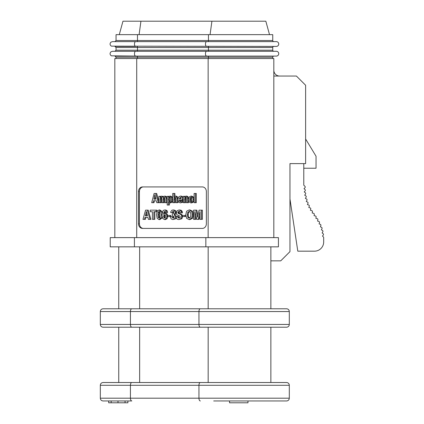<?xml version="1.0" encoding="UTF-8"?>
<svg xmlns="http://www.w3.org/2000/svg" width="424" height="424" viewBox="0 0 424 424"><rect width="100%" height="100%" fill="white"/><g stroke="black" fill="none" stroke-linecap="round" stroke-linejoin="round"><path stroke-width="0.64" d="M269.521 34.657L265.837 21.2L122.965 21.2L119.277 34.657M276.342 41.616L112.455 41.616L110.892 42.199C109.662 43.693 109.827 45.008 111.38 46.152L276.342 46.412A2.396 2.396 0 0 0 278.738 44.011A2.396 2.396 0 0 0 276.342 41.616L273.856 41.616A1.108 1.108 0 0 1 272.749 40.508L272.749 34.657L116.054 34.657L116.054 40.508L114.946 41.616L136.931 41.616A1.108 0.551 -90 0 0 137.482 40.508L137.482 34.657M135.685 41.616A2.396 1.198 -90 0 0 134.488 44.011A2.396 1.198 -90 0 0 135.685 46.412L114.946 46.412L116.054 47.515L116.054 50.191L114.946 51.293M273.856 46.412A1.108 1.108 0 0 0 272.749 47.515L116.054 47.515M207.903 46.412A1.108 0.551 -90 0 1 208.454 47.515L208.454 50.191L272.749 50.191A1.108 1.108 0 0 0 273.856 51.293A1.108 1.108 0 0 1 272.749 50.191L272.749 47.515M135.685 51.293A2.396 1.198 -90 0 0 134.488 53.689A2.396 1.198 -90 0 0 135.685 56.09L276.342 56.09A2.396 2.396 0 0 0 278.738 53.689A2.396 2.396 0 0 0 276.342 51.293L112.455 51.293L110.892 51.876C109.662 53.371 109.827 54.685 111.38 55.836L136.931 56.09L114.946 56.09L116.054 57.192L116.054 58.528M273.856 56.09A1.108 1.108 0 0 0 272.749 57.192L116.054 57.192M114.83 237.626L114.83 58.528L273.819 58.528L273.819 237.626M134.413 246.842L278.43 246.842L278.43 237.626L110.219 237.626L110.219 246.842L134.413 246.842L134.413 237.626M138.505 223.798A4.611 3.991 90 0 0 142.501 228.409L202.37 228.409A4.611 3.991 90 0 0 206.361 223.798L206.361 191.537A4.611 3.991 90 0 0 202.37 186.931L142.501 186.931A4.611 3.991 90 0 0 138.505 191.537L138.505 223.798L139.427 223.798A4.611 3.991 -90 0 0 143.418 228.409M270.867 260.85L280.741 260.85L289.963 251.633L289.963 163.611L305.63 163.611L305.63 85.261L296.413 76.044L273.819 76.044M270.867 327.217L286.539 327.217L270.867 327.217L270.867 382.522L286.539 382.522L270.867 382.522M270.867 246.842L270.867 308.783L286.539 308.783L270.867 308.783M131.816 382.522A2.767 1.383 90 0 0 130.433 385.289L100.318 385.289C100.467 383.625 101.389 382.702 103.08 382.522L286.539 382.522A2.767 2.767 0 0 1 289.3 385.289A2.767 2.767 0 0 0 286.539 382.522A2.767 2.767 0 0 1 289.3 385.289L289.3 398.189A2.767 2.767 0 0 1 286.539 400.956L259.806 400.956M139.65 327.217L208.168 327.217L208.168 382.522L139.65 382.522L139.65 327.217L103.08 327.217L286.539 327.217A2.767 2.767 0 0 0 289.3 324.45L289.3 311.55A2.767 2.767 0 0 0 286.539 308.783A2.767 2.767 0 0 1 289.3 311.55A2.767 2.767 0 0 0 286.539 308.783L200.335 308.783A2.767 1.383 90 0 0 198.951 311.55L289.3 311.55M213.696 400.956L286.539 400.956A2.767 2.767 0 0 0 289.3 398.189A2.767 2.767 0 0 1 286.539 400.956M129.813 400.956L127.9 400.956L127.9 402.8L108.682 402.8L108.682 400.956L103.08 400.956L131.816 400.956A2.767 1.383 90 0 1 130.433 398.189L198.951 398.189L198.951 385.289L289.3 385.289M111.157 402.8L111.157 400.956L108.682 400.956M289.963 198.941L297.796 251.172L314.465 251.172A9.217 9.217 0 0 0 323.682 241.956L323.682 237.641A0.922 0.922 0 0 0 323.411 236.989L322.479 236.057L323.3 235.023A0.922 0.922 0 0 0 323.152 233.73L322.113 232.909L322.818 231.785A0.922 0.922 0 0 0 322.526 230.518L321.408 229.813L321.996 228.626A0.922 0.922 0 0 0 321.578 227.391L320.385 226.798L320.867 225.563A0.922 0.922 0 0 0 320.337 224.37L319.092 223.888L319.473 222.616A0.922 0.922 0 0 0 318.859 221.466L317.576 221.084L317.878 219.78A0.922 0.922 0 0 0 317.189 218.673L315.88 218.365L316.124 217.051A0.922 0.922 0 0 0 315.387 215.975L314.062 215.646L314.285 214.396A0.922 0.922 0 0 0 313.537 213.33L312.197 212.981L312.456 211.756A0.922 0.922 0 0 0 311.741 210.664L310.405 210.278L310.755 209.048A0.922 0.922 0 0 0 310.124 207.908L308.799 207.484L309.266 206.223A0.922 0.922 0 0 0 308.72 205.041L307.416 204.559L307.994 203.292A0.922 0.922 0 0 0 307.538 202.073L306.276 201.495L306.944 200.276A0.922 0.922 0 0 0 306.584 199.026L305.365 198.358L306.117 197.192A0.922 0.922 0 0 0 305.847 195.915L304.681 195.162L305.519 194.054A0.922 0.922 0 0 0 305.338 192.761L304.231 191.924L305.137 190.88A0.922 0.922 0 0 0 305.047 189.576L304.003 188.669L304.978 187.684A0.922 0.922 0 0 0 304.978 186.38L303.785 185.198L303.785 163.611M279.628 76.044A5.809 5.809 0 0 1 273.819 70.236M303.785 168.217L316.044 168.217L316.044 156.233L305.63 139.008M131.816 308.783A2.767 1.383 90 0 0 130.433 311.55L100.318 311.55C100.467 309.886 101.389 308.964 103.08 308.783L200.335 308.783M208.168 246.842L208.168 308.783L139.65 308.783L139.65 246.842M289.3 324.45A2.767 2.767 0 0 1 286.539 327.217A2.767 2.767 0 0 0 289.3 324.45L198.951 324.45L198.951 311.55L130.433 311.55L130.433 324.45A2.767 1.383 90 0 0 131.816 327.217M247.982 400.956L247.982 402.8L229.548 402.8L229.548 400.956M155.91 199.19L153.886 199.19L154.903 194.764L155.91 199.19L154.808 199.19L155.348 196.89M170.395 201.665L169.632 201.119L169.356 199.577C169.356 198.098 169.711 197.356 170.427 197.356M181.096 198.702L179.22 198.702L180.173 197.356L181.096 198.702L180.142 198.702L181.096 197.356M191.759 201.665C191.076 201.665 190.736 200.918 190.736 199.428L190.98 197.849L191.77 197.356M147.478 215.874L145.326 215.874L146.407 211.449L147.478 215.874L146.248 215.874L146.858 213.452M159.89 218.084L159.17 217.327L158.952 214.772L159.175 212.217L159.89 211.449M165.434 218.058L164.772 217.586L164.517 216.404L164.793 215.217L165.471 214.772M190.01 218.084L188.675 217.242L188.198 214.809L188.675 212.323L190 211.449M143.418 186.931A4.611 3.991 -90 0 0 139.427 191.537L139.427 223.798M158.894 201.548L156.684 193.471L154.103 193.471L151.681 202.688L153.053 202.688L153.53 200.748L156.292 200.748L156.769 202.688L158.285 202.688L155.762 193.471M153.053 202.688L153.976 202.688L154.453 200.748L156.292 200.748M158.894 202.688L160.161 202.688L160.161 198.978L160.415 197.812L161.088 197.356L161.661 197.717L161.846 198.814L161.846 202.688L163.123 202.688L163.123 199.079L163.378 197.854L164.035 197.356L164.793 198.692L164.793 202.688L166.998 202.688L166.998 198.549L166.574 196.784L165.413 196.132L163.558 196.392L162.943 197.245L161.56 196.132L160.161 197.181L160.076 196.317L158.857 196.317L158.894 202.688L158.285 202.688M163.426 196.503L161.56 196.132M160.161 202.688L161.083 202.688L161.083 198.978L161.337 197.812L162.01 197.356M163.123 202.688L164.046 202.688L164.046 199.079L164.3 197.854L164.957 197.356M168.476 205.046L168.476 201.888L169.786 202.889L171.211 201.925L171.752 199.328L171.238 197.001L169.876 196.132L168.466 197.197L168.407 196.317L167.173 196.317L167.21 205.046L169.399 205.046L169.399 202.831M169.786 202.889L170.708 202.889L172.133 201.925L172.674 199.328L172.16 197.001L170.798 196.132L169.876 196.132M176.941 202.688L177.863 202.688L177.863 198.549L177.444 196.784L176.299 196.132L175.377 196.132L174.598 196.36L173.967 197.197L173.967 193.471L172.701 193.471L172.701 202.688L173.967 202.688L173.967 199.19L174.206 197.833L174.884 197.356L175.467 197.743L175.679 198.814L175.679 202.688L176.941 202.688L176.941 198.549L176.522 196.784L175.377 196.132M174.889 196.211L174.889 193.471L173.967 193.471M173.967 202.688L174.889 202.688L174.889 199.19L175.128 197.833L175.806 197.356M182.384 199.943L183.301 199.943L183.301 199.481C183.301 197.245 182.564 196.132 181.096 196.132L180.173 196.132L178.499 197.049L177.889 199.55L178.504 202.031L180.279 202.889L181.721 202.328L182.299 200.722L181.08 200.722L180.173 201.665L179.479 201.22L179.209 199.943L182.384 199.943L182.384 199.481C182.378 197.245 181.647 196.132 180.173 196.132M180.279 202.889L182.643 202.328L183.221 200.722L182.299 200.722M181.096 201.665L180.401 201.22L180.131 199.943M187.572 202.688L188.494 202.688L188.494 198.549L188.071 196.784L186.926 196.132L186.004 196.132L184.594 197.181L184.53 196.317L183.295 196.317L183.327 202.688L184.594 202.688L184.594 199.169L184.832 197.823L185.511 197.356L186.094 197.743L186.306 198.803L186.306 202.688L187.572 202.688L187.572 198.549L187.148 196.784L186.004 196.132M184.594 202.688L185.516 202.688L185.516 199.169L185.754 197.823L186.433 197.356M190.832 202.889L191.754 202.889L193.466 201.983L194.075 199.471L193.455 197.038L191.77 196.132L190.848 196.132L189.131 197.022L188.516 199.471L189.131 201.978L190.832 202.889L192.544 201.983L193.153 199.471L192.533 197.038L190.848 196.132M195.369 202.688L196.291 202.688L196.291 193.471L194.102 193.471L194.102 202.688L195.369 202.688L195.369 193.471M150.006 219.372L150.928 219.372L148.241 210.156L145.554 210.156L142.978 219.372L144.441 219.372L144.944 217.427L147.886 217.427L148.395 219.372L150.006 219.372L147.319 210.156M144.441 219.372L145.363 219.372L145.867 217.427L147.886 217.427M157.002 211.693L157.002 210.156L150.186 210.156L150.186 211.724L152.407 211.724L152.407 219.372L153.88 219.372L153.88 211.724L156.08 211.724L156.08 210.156M151.108 211.724L152.407 211.724M153.88 219.372L154.802 219.372L154.802 211.724M158.968 219.574L160.754 218.281L161.369 214.772L160.738 211.242L158.968 209.965L157.177 211.263L156.567 214.772L157.193 218.307L158.968 219.574L159.89 219.574L161.671 218.281L162.138 216.733M162.18 213.055L161.661 211.242L159.89 209.965L158.968 209.965M164.523 213.357L164.788 212.18L165.524 211.449M166.749 212.451L167.671 212.451L167.061 210.606L165.599 209.965L163.537 210.262L162.742 211.2L162.042 215.249L162.668 218.44L164.501 219.574L166.219 218.657L166.876 216.261L166.346 214.115L164.984 213.288L163.558 214.231L163.865 212.18L164.602 211.449L165.09 211.677L165.307 212.451L166.749 212.451L166.139 210.606L164.676 209.965M164.501 219.574L165.424 219.574L167.141 218.657L167.798 216.261M167.745 215.482L167.268 214.115L165.906 213.288L164.984 213.288M169.982 216.638L170.904 216.638L170.904 215.482L167.427 215.482L167.427 216.638L169.982 216.638L169.982 215.482M176.31 216.362L175.006 214.645L176.267 212.498L175.594 210.67L173.861 209.965L172.001 210.166L170.877 211.518L170.739 212.604L172.234 212.604L172.473 211.73L173.029 211.449L173.654 211.762L173.697 213.325L172.282 213.855L172.282 215.339L173.919 216.876L173.654 217.772L172.923 218.084L172.022 216.786L170.469 216.786L171.079 218.842L172.854 219.574L174.757 218.805L175.435 216.913L174.084 214.645L175.345 212.498L174.672 210.67L172.939 209.965M172.234 212.604L173.156 212.604L173.395 211.73L173.951 211.449M173.845 218.084L172.944 216.786L172.022 216.786M172.854 219.574L175.679 218.805L176.241 217.772M181.52 212.89L182.442 212.89L182.325 211.724L181.08 210.214L179.034 209.965L177.078 210.765L176.336 212.864L176.527 214.041L177.1 214.841L179.622 215.933L180.258 216.903L179.887 217.735L178.949 218.084L177.757 217.374L177.614 216.362L176.13 216.362L176.612 218.599L177.481 219.309L178.811 219.574L180.969 218.736L181.732 216.547L181.525 215.36L180.878 214.555L178.011 213.251L178.117 211.777L178.97 211.449L179.818 211.793L180.105 212.89L181.52 212.89L180.99 210.866L179.034 209.965M179.871 218.084L178.679 217.374L178.531 216.362L177.614 216.362M178.811 219.574L181.891 218.736L182.654 216.547M182.495 215.482L181.801 214.555L178.933 213.251L179.039 211.777L179.893 211.449M184.97 216.638L184.97 215.482L182.41 215.482L182.41 216.638L185.892 216.404M189.088 219.574L190.01 219.574L192.48 218.312L193.355 214.745L192.485 211.21L190.01 209.965L189.088 209.965L186.618 211.205L185.754 214.735L186.618 218.312L189.088 219.574L191.558 218.312L192.432 214.745L191.563 211.21L189.088 209.965M201.464 219.372L202.386 219.372L202.386 210.156L199.068 210.156L197.457 217.258L195.915 210.156L193.604 210.156L193.604 219.372L194.865 219.372L194.865 211.581L196.715 219.372L198.103 219.372L200.038 211.608L200.038 219.372L201.464 219.372L201.464 210.156M197.929 214.931L196.831 210.156L195.915 210.156M194.865 219.372L195.787 219.372L195.787 215.466M198.103 219.372L199.026 219.372L200.038 215.307M166.081 202.688L166.081 198.549L165.652 196.784L164.491 196.132M169.478 201.665L168.71 201.119L168.434 199.577C168.498 197.966 168.853 197.224 169.505 197.356C170.082 197.224 170.406 197.929 170.469 199.481L170.215 201.103L169.478 201.665M190.837 201.665C190.217 201.803 189.878 201.061 189.814 199.428L190.063 197.849L190.848 197.356L191.616 197.865L191.6 201.103L190.837 201.665M158.968 218.084L158.247 217.327L158.03 214.772L158.253 212.217L158.968 211.449L159.678 212.217L159.906 214.772L159.678 217.327L158.968 218.084M164.512 218.058L163.85 217.586L163.595 216.404L163.871 215.217L164.549 214.772L165.169 215.196L165.408 216.325L165.148 217.565L164.512 218.058M189.088 218.084L187.752 217.242L187.276 214.809L187.752 212.323L189.078 211.449L190.429 212.313L190.911 214.772L190.44 217.236L189.088 218.084M160.86 196.317L160.076 196.317M169.176 196.317L168.407 196.317M185.315 196.317L184.53 196.317M156.991 211.724L156.08 211.724M175.006 214.645L174.084 214.645M185.781 215.482L184.97 215.482M272.749 58.528L272.749 57.192M210.071 34.657L211.915 21.2M139.093 34.657L140.938 21.2M272.749 40.508L116.054 40.508M207.903 41.616A1.108 0.551 -90 0 0 208.454 40.508L208.454 34.657M206.658 46.412A2.396 1.198 -90 0 1 205.46 44.011A2.396 1.198 -90 0 1 206.658 41.616M136.931 46.412A1.108 0.551 -90 0 1 137.482 47.515L137.482 50.191L116.054 50.191M207.903 51.293A1.108 0.551 -90 0 0 208.454 50.191L137.482 50.191A1.108 0.551 -90 0 1 136.931 51.293M206.658 56.09A2.396 1.198 -90 0 1 205.46 53.689A2.396 1.198 -90 0 1 206.658 51.293M136.931 56.09A1.108 0.551 -90 0 1 137.482 57.192L137.482 58.528M207.903 56.09A1.108 0.551 -90 0 1 208.454 57.192L208.454 58.528M136.719 58.528L136.719 237.626M208.147 58.528L208.147 237.626M205.841 246.842L205.841 237.626M100.318 311.55L100.318 324.45L198.951 324.45A2.767 1.383 90 0 0 200.335 327.217M100.318 385.289L100.318 398.189L130.433 398.189L130.433 385.289L198.951 385.289A2.767 1.383 90 0 1 200.335 382.522M200.335 400.956A2.767 1.383 90 0 1 198.951 398.189L289.3 398.189M117.989 400.956L117.989 402.8M125.064 400.956L125.064 402.8M166.998 198.549L166.081 198.549M164.3 197.854L163.378 197.854M164.046 199.079L163.123 199.079M161.337 197.812L160.415 197.812M161.083 198.978L160.161 198.978M166.574 196.784L165.652 196.784M172.16 197.001L171.238 197.001M172.674 199.328L171.752 199.328M172.133 201.925L171.211 201.925M169.632 201.119L168.71 201.119M169.356 199.577L168.434 199.577M177.863 198.549L176.941 198.549M175.128 197.833L174.206 197.833M174.889 199.19L173.967 199.19M177.444 196.784L176.522 196.784M183.301 199.481L182.384 199.481M180.401 201.22L179.479 201.22M182.643 202.328L181.721 202.328M188.494 198.549L187.572 198.549M185.754 197.823L184.832 197.823M185.516 199.169L184.594 199.169M188.071 196.784L187.148 196.784M193.455 197.038L192.533 197.038M194.075 199.471L193.153 199.471M193.466 201.983L192.544 201.983M190.736 199.428L189.814 199.428M190.98 197.849L190.063 197.849M161.661 211.242L160.738 211.242M162.048 214.772L161.369 214.772M161.671 218.281L160.754 218.281M159.17 217.327L158.247 217.327M159.175 212.217L158.253 212.217M158.952 214.772L158.03 214.772M164.788 212.18L163.865 212.18M167.268 214.115L166.346 214.115M167.427 216.261L166.876 216.261M167.141 218.657L166.219 218.657M167.061 210.606L166.139 210.606M164.772 217.586L163.85 217.586M164.793 215.217L163.871 215.217M164.517 216.404L163.595 216.404M176.267 212.498L175.345 212.498M176.14 216.913L175.435 216.913M175.679 218.805L174.757 218.805M173.395 211.73L172.473 211.73M175.594 210.67L174.672 210.67M179.039 211.777L178.117 211.777M178.716 212.625L177.794 212.625M178.933 213.251L178.011 213.251M180.073 213.797L179.151 213.797M181.801 214.555L180.878 214.555M182.447 215.36L181.525 215.36M182.41 216.547L181.732 216.547M181.891 218.736L180.969 218.736M178.679 217.374L177.757 217.374M179.14 217.894L178.218 217.894M181.08 210.214L180.163 210.214M181.912 210.866L180.99 210.866M182.325 211.724L181.403 211.724M192.485 211.21L191.563 211.21M193.355 214.745L192.432 214.745M192.48 218.312L191.558 218.312M188.675 217.242L187.752 217.242M188.675 212.323L187.752 212.323M188.198 214.809L187.276 214.809M197.701 215.938L197.229 215.938M138.505 191.537L139.427 191.537M118.752 327.217L118.752 382.522M118.752 246.842L118.752 308.783M100.318 324.45C100.467 326.114 101.389 327.036 103.08 327.217M100.318 398.189C100.467 399.853 101.389 400.775 103.08 400.956"/></g></svg>
